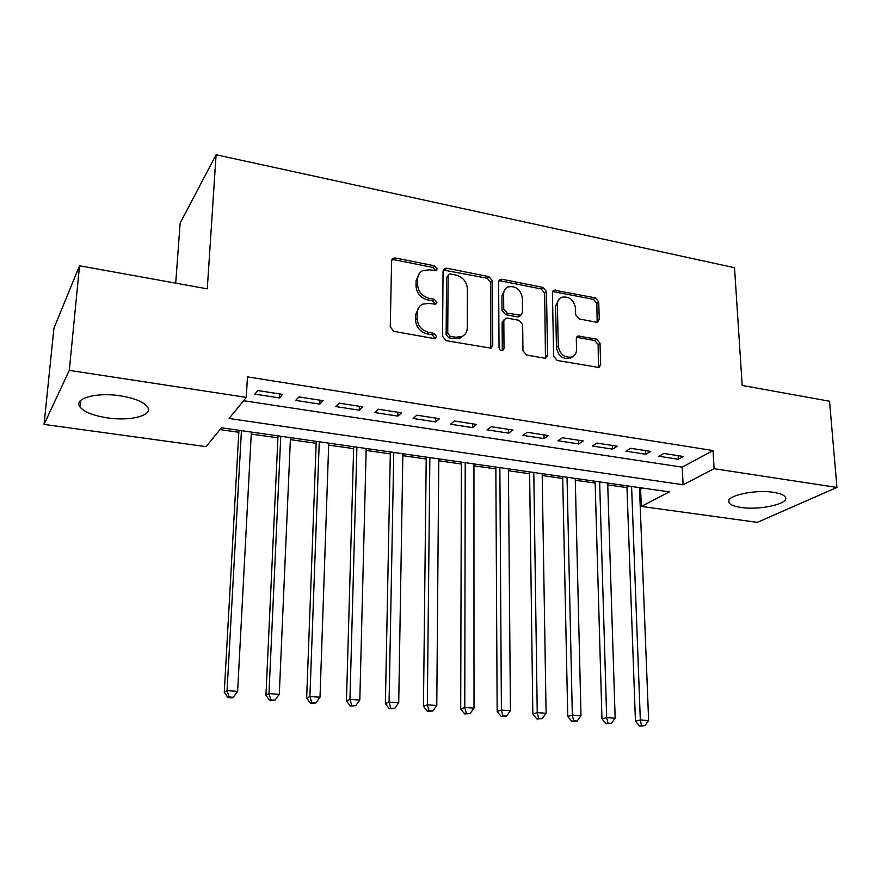 <?xml version="1.0" encoding="UTF-8"?>
<svg xmlns="http://www.w3.org/2000/svg" width="881" height="881" viewBox="0 0 881 881"><rect width="100%" height="100%" fill="white"/><g stroke="black" fill="none" stroke-linecap="round" stroke-linejoin="round"><path stroke-width="1.32" d="M437.141 268.815L434.608 265.809L395.415 258.001L393.179 258.265L391.605 260.864L390.261 326.983L393.994 331.399L433.915 338.513L435.291 338.37L436.536 336.388L433.97 333.337L428.86 332.412C421.636 330.397 417.704 325.739 417.076 318.448L417.154 312.92C417.33 308.813 419.147 305.883 422.594 304.143L429.168 303.427L435.666 304.231L436.844 302.315L434.289 299.287L429.223 298.329C422.065 296.258 418.167 291.633 417.539 284.453L417.616 279.024C417.781 275.114 419.488 272.295 422.737 270.588L429.532 269.817L436.029 270.654L437.141 268.815M435.588 270.467L433.067 267.472L393.939 259.697L391.759 259.939M434.884 338.491L432.395 334.846L427.296 333.932L428.86 332.412M435.28 303.901L432.736 300.873L427.681 299.925L429.223 298.329M740.976 507.434C734.523 506.487 730.536 504.934 729.005 502.787C723.554 496.41 753.993 489.087 773.606 492.358C779.916 493.338 783.793 494.88 785.235 496.972C790.334 503.58 760.05 510.528 740.976 507.434M107.515 417.88C93.364 415.678 84.158 412.022 79.918 406.912C73.101 398.553 96.293 391.968 120.367 395.833C134.43 398.146 143.427 401.78 147.358 406.736C153.9 415.281 130.895 421.47 107.515 417.88M596.052 322.171L597.659 322.039L599.267 319.34L598.728 301.93L595.314 297.844L553.984 290.113L552.409 292.745L553.664 356.254L557.188 360.45L598.948 367.498L600.677 364.679L600.005 343.194L596.558 339.075L577.947 336.035L576.284 338.789L576.548 349.482C576.515 353.16 574.974 355.66 571.934 356.992C564.501 358.038 559.942 354.426 558.268 346.145L557.398 304.385C557.442 300.961 558.851 298.593 561.626 297.282C569.082 296.049 573.707 299.595 575.502 307.921L575.678 314.792L579.136 318.922L596.052 322.171M44.05 424.411L53.917 328.25L79.532 265.776L207.277 288.847L216.087 154.759L734.523 267.714L742.176 385.449L829.55 401.229L836.95 487.435L757.33 522.356L641.302 506.421L669.362 491.884L221.483 427.792L206.088 446.656L44.05 424.411L69.302 370.372L246.317 397.375L229.071 418.486L683.116 484.759L714.095 468.703L836.95 487.435M79.532 265.776L69.302 370.372M243.585 400.712L682.235 467.15L713.059 450.554L247.429 376.881L246.317 397.375M713.059 450.554L714.095 468.703M492.457 280.863L488.911 276.634L446.7 268.22L444.63 268.452L443.044 271.062L442.559 336.355L446.226 340.694L490.992 348.182L492.765 345.341L492.457 280.863L490.794 282.449L487.259 278.242L443.231 270.015M502.104 279.266L542.971 287.404L546.451 291.567L547.597 355.164L545.846 358.005L544.194 358.138L526.53 354.999L522.962 350.759L522.642 324.56L519.107 320.332L507.324 318.118L505.507 318.294L503.822 321.036L504.031 348.447L502.787 350.44C500.727 350.77 499.483 349.812 499.031 347.555L498.624 282.085L500.199 279.453L502.104 279.266L500.43 280.852L541.209 288.957L542.971 287.404M282.57 394.391L257.77 390.547L254.818 394.126L279.475 397.915L282.57 394.391M323.14 400.679L298.912 396.924L295.719 400.415L319.825 404.126L323.14 400.679M362.807 406.824L339.119 403.146L335.705 406.57L359.272 410.194L362.807 406.824M401.593 412.826L378.423 409.236L374.81 412.583L397.86 416.118L401.593 412.826M439.531 418.695L416.867 415.193L413.057 418.453L435.599 421.922L439.531 418.695M476.632 424.444L454.464 421.019L450.466 424.213L472.524 427.604L476.632 424.444M512.951 430.071L491.257 426.712L487.072 429.84L508.656 433.155L512.951 430.071M548.489 435.577L527.256 432.285L522.896 435.346L544.029 438.595L548.489 435.577M583.277 440.963L562.496 437.747L557.97 440.742L578.663 443.925L583.277 440.963M617.35 446.238L596.999 443.088L592.318 446.017L612.581 449.134L617.35 446.238M650.718 451.413L630.785 448.319L625.951 451.193L645.806 454.244L650.718 451.413M658.9 456.259L678.348 459.254L683.403 456.468L663.878 453.451L658.9 456.259M220.008 429.609L238.817 432.285M251.25 434.058L277.911 437.857M290.378 439.641L316.18 443.319M328.668 445.092L353.633 448.649M366.144 450.433L390.305 453.88M402.837 455.664L426.206 459.001M438.76 460.785L461.38 464.012M473.956 465.807L495.849 468.923M508.425 470.718L529.613 473.736M542.189 475.531L562.706 478.449M575.293 480.244L595.149 483.074M607.736 484.869L626.964 487.611M639.551 489.407L643.262 488.151M216.087 154.759L180.142 223.124L175.715 283.153M444.619 268.452L443.297 269.839M640.641 489.561L641.302 506.421M682.235 467.15L683.116 484.759M279.475 397.915L279.662 393.939M319.825 404.126L319.968 400.183M359.272 410.194L359.382 406.284M397.86 416.118L397.926 412.253M435.599 421.922L435.632 418.101M472.524 427.604L472.524 423.805M508.656 433.155L508.623 429.399M544.029 438.595L543.962 434.873M578.663 443.925L578.575 440.236M612.581 449.134L612.46 445.489M645.806 454.244L645.652 450.62M678.348 459.254L678.183 455.664M419.378 273.429L416.096 280.665L417.616 279.024M427.681 299.925C420.523 297.866 416.647 293.252 416.019 286.083L416.096 280.665M419.136 306.918L415.623 314.495L417.154 312.92M427.296 333.932C420.083 331.928 416.173 327.28 415.535 320.001L415.623 314.495M490.761 348.259L490.794 282.449M450.654 274.002L449.211 274.156L448.099 275.995L447.746 333.227L450.301 336.267L455.631 337.225L461.688 336.619C465.3 334.901 467.183 331.906 467.326 327.644L467.382 288.704C466.699 281.656 462.866 277.097 455.884 275.037L450.654 274.002M448.286 275.114L446.524 277.625L448.099 275.995M463.406 335.661L460.058 338.106L454.012 338.722L448.704 337.764L446.149 334.736L446.524 277.625M545.471 358.115L544.678 293.109L541.209 288.957M504.229 319.429L502.126 322.545L502.313 349.9L504.031 348.447M502.225 350.572L502.313 349.9M522.323 297.723C520.506 289.144 515.693 285.554 507.885 286.975C505.121 288.34 503.701 290.708 503.624 294.078L503.734 308.89L507.28 313.129L520.847 315.189L522.499 312.469L522.323 297.723M505.198 289.089L501.928 295.642L503.624 294.078M520.506 315.31L519.107 316.697L517.323 316.863L505.584 314.649L502.038 310.42L501.928 295.642M500.43 280.852L498.822 280.929M559.083 299.177L555.603 305.905L557.398 304.385M572.672 356.662L570.095 358.38C562.673 359.437 558.125 355.836 556.451 347.566L555.603 305.905M598.441 367.63L598.133 344.603L594.686 340.495L576.57 337.335M597.142 322.182L596.866 303.427L593.464 299.342L552.629 291.512M238.927 430.291L224.27 692.279L227.056 690.638L237.628 691.387L251.349 432.064M241.438 430.655L227.056 690.638L229.082 696.97L227.959 697.609L232.177 697.906L233.311 697.256L229.082 696.97M237.628 691.387L233.311 697.256M227.959 697.609L224.27 692.279M278.011 435.886L265.941 695.208L268.969 693.6L279.288 694.338L290.466 437.67M280.764 436.282L268.969 693.6L270.896 699.866L269.685 700.494L275.026 700.153L270.896 699.866M279.288 694.338L275.026 700.153M269.685 700.494L265.941 695.208M316.246 441.359L306.665 698.071L309.914 696.508L320.012 697.223L328.734 443.143M319.252 441.788L309.914 696.508L311.764 702.686L310.453 703.302L315.794 702.972L311.764 702.686M320.012 697.223L315.794 702.972M310.453 703.302L306.665 698.071M353.688 446.711L346.464 700.88L349.944 699.349L359.811 700.043L366.199 448.506M356.904 447.174L349.944 699.349L351.706 705.45L350.308 706.055L355.649 705.725L351.706 705.45M359.811 700.043L355.649 705.725M350.308 706.055L346.464 700.88M390.338 451.953L385.393 703.622L389.072 702.124L398.719 702.807L402.87 453.748M393.774 452.449L389.072 702.124L390.757 708.159L389.281 708.742L394.622 708.423L390.757 708.159M398.719 702.807L394.622 708.423M389.281 708.742L385.393 703.622M426.228 457.096L423.464 706.298L427.34 704.833L436.778 705.505L438.782 458.891M429.873 457.613L427.34 704.833L428.948 710.802L427.395 711.374L432.725 711.055L428.948 710.802M436.778 705.505L432.725 711.055M427.395 711.374L423.464 706.298M461.391 462.118L460.708 708.919L464.772 707.487L474.011 708.137L473.945 463.924M465.223 462.668L464.772 707.487L466.313 713.379L464.683 713.94L470.002 713.643L466.313 713.379M474.011 708.137L470.002 713.643M464.683 713.94L460.708 708.919M495.838 467.051L497.159 711.485L501.399 710.086L510.429 710.725L508.403 468.846M499.857 467.624L501.399 710.086L502.864 715.912L501.168 716.462L506.476 716.165L502.864 715.912M510.429 710.725L506.476 716.165M501.168 716.462L497.159 711.485M529.591 471.886L532.829 713.995L537.245 712.63L546.088 713.258L542.167 473.681M533.787 472.48L537.245 712.63L538.643 718.389L536.87 718.929L542.178 718.632L538.643 718.389M546.088 713.258L542.178 718.632M536.87 718.929L532.829 713.995M562.673 476.61L567.749 716.451L572.331 715.108L580.986 715.724L575.249 478.416M567.045 477.238L572.331 715.108L573.663 720.812L571.824 721.341L577.121 721.054L573.663 720.812M580.986 715.724L577.121 721.054M571.824 721.341L567.749 716.451M595.104 481.257L601.954 718.863L606.679 717.552L615.158 718.147L607.681 483.052M599.631 481.907L606.679 717.552L607.945 723.18L606.051 723.697L611.337 723.422L607.945 723.18M615.158 718.147L611.337 723.422M606.051 723.697L601.954 718.863M626.898 485.805L635.443 721.22L640.322 719.931L648.625 720.526L639.485 487.6M631.589 486.477L640.322 719.931L641.533 725.504L639.573 726.01L644.848 725.735L641.533 725.504M648.625 720.526L644.848 725.735M639.573 726.01L635.443 721.22M433.067 267.472L434.608 265.809M432.395 334.846L433.97 333.337M432.736 300.873L434.289 299.287M416.019 286.083L417.539 284.453M415.535 320.001L417.076 318.448M393.939 259.697L395.415 258.001M491.08 346.806L492.765 345.341M445.125 269.861L446.7 268.22M487.259 278.242L488.911 276.634M446.149 334.736L447.746 333.227M448.704 337.764L450.301 336.267M454.012 338.722L455.631 337.225M544.678 293.109L546.451 291.567M545.802 356.585L547.597 355.164M502.126 322.545L503.822 321.036M502.038 310.42L503.734 308.89M505.584 314.649L507.28 313.129M517.323 316.863L519.041 315.354M556.451 347.566L558.268 346.145M577.727 337.335L579.577 335.903M594.686 340.495L596.558 339.075M598.133 344.603L600.005 343.194M598.783 366.044L600.677 364.679M553.962 291.501L555.746 289.959M593.464 299.342L595.314 297.844M596.866 303.427L598.728 301.93M597.406 320.805L599.267 319.34M729.005 502.787L728.862 500.265M79.918 406.912L80.512 400.58M391.77 259.884L393.179 258.265M460.058 338.106L461.688 336.619M519.107 316.697L520.847 315.189M498.954 280.632L500.199 279.453M570.095 358.38L571.934 356.992M576.813 336.916L577.947 336.035M552.839 291.104L553.984 290.113"/></g></svg>
